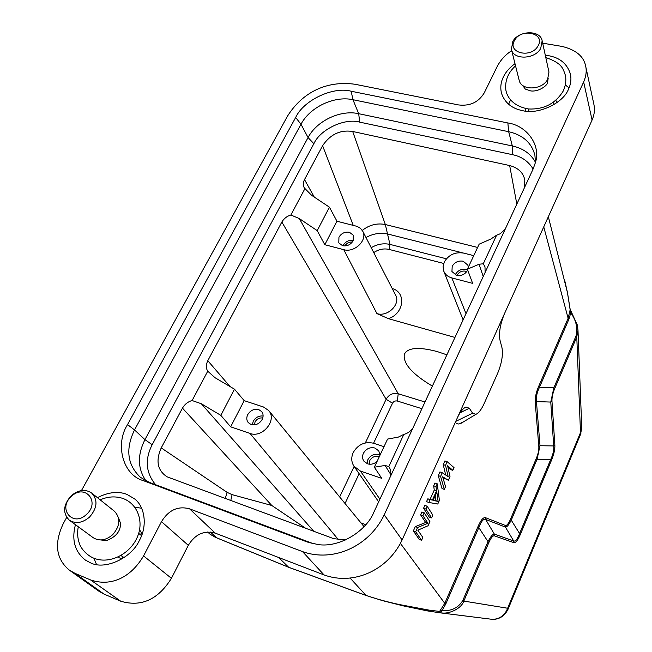 <?xml version="1.0" encoding="UTF-8"?>
<svg xmlns="http://www.w3.org/2000/svg" width="652" height="652" viewBox="0 0 652 652"><rect width="100%" height="100%" fill="white"/><g stroke="black" fill="none" stroke-linecap="round" stroke-linejoin="round"><path stroke-width="0.98" d="M118.517 517.81L120.498 523.263C120.71 531.135 116.089 536.898 106.618 540.532L100.677 539.962M69.381 520.239L93.163 537.68C99.365 541.437 105.877 540.443 112.674 534.713C120.204 525.919 120.799 518.112 114.475 511.274L91.598 492.993C98.044 499.986 97.352 508.022 89.511 517.101C82.445 523.026 75.738 524.069 69.381 520.239C62.535 513.189 63.122 505.047 71.141 495.797C78.395 489.774 85.208 488.837 91.598 492.993M71.304 496.506C57.229 508.845 73.138 527.712 86.626 514.281C100.718 501.641 84.499 483.246 71.304 496.506M139.455 533.996L142.136 534.078M122.592 558.585L121.851 556.026M530.679 90.913L525.308 89.063L522.578 85.339M511.404 49.373L519.155 80.229C521.062 90.807 541.951 90.367 547.582 79.511L548.96 72.054L542.154 40.799L540.712 48.411C534.868 59.511 513.336 60.131 511.404 49.373L512.831 41.402C518.747 30.31 540.427 29.764 542.154 40.799M514.697 40.204C506.506 52.69 530.924 58.973 537.965 46.031C545.977 33.407 521.608 27.466 514.697 40.204M548.185 78.338L547.419 83.032C547.004 85.648 538.739 91.834 531.168 90.962M446.889 354.835L437.223 351.567C418.82 346.717 407.875 347.573 404.379 354.134C402.732 363.327 412.064 373.987 432.374 386.114M457.182 275.486L457.411 274.924C459.236 271.884 461.934 270.637 465.495 271.191L466.726 271.664M352.333 242.047C349.195 241.835 346.766 243.066 345.038 245.722L344.941 245.943M254.386 424.868L255.079 421.86C256.921 418.845 259.48 417.573 262.748 418.03M379.187 456.93L378.347 456.563C374.721 455.838 371.885 457.117 369.847 460.418L369.44 464.208M467.631 269.855L466.343 269.398C461.551 268.657 457.924 270.327 455.463 274.41L455.259 274.891M353.327 240.36C348.967 239.855 345.609 241.484 343.245 245.258L342.993 245.804M263.098 416C258.844 415.642 255.56 417.386 253.245 421.249L252.308 424.819M379.969 454.819L379.293 454.558C374.362 453.482 370.548 455.21 367.85 459.741L367.027 463.629M468.258 267.353L467.883 265.16L463.197 261.224C458.356 260.466 454.688 262.161 452.203 266.293L451.942 271.534L456.53 275.34C461.404 276.122 465.088 274.427 467.582 270.254L467.688 270.018M349.439 232.275C344.957 231.599 341.461 233.22 338.95 237.165L338.787 242.87L342.569 245.706C347.084 246.415 350.597 244.777 353.115 240.808L353.311 235.217L349.439 232.275M258.746 409.586C254.15 408.6 250.482 410.279 247.727 414.639C246.317 417.655 246.497 420.312 248.257 422.61L251.102 424.533C255.723 425.544 259.406 423.857 262.169 419.464C263.538 416.506 263.392 413.898 261.713 411.624L258.746 409.586M379.961 455.267L378.804 450.931L374.973 448.038C369.994 446.938 366.139 448.69 363.4 453.287C362.162 456.115 362.308 458.715 363.84 461.086L367.524 463.816C370.988 464.794 374.175 463.988 377.084 461.404M446.4 258.795L389.953 244.394C383.417 243.041 377.174 244.15 371.224 247.711M524.069 188.501L524.819 180.164C523.426 172.788 518.373 167.923 509.668 165.551L352.691 131.476C340.295 129.601 330.271 134.345 322.601 145.706L304.508 179.585C303.009 182.682 302.935 185.445 304.28 187.874L311.607 195.298L329.431 207.189L336.954 221.232L357.125 226.383L360.417 228.298L362.708 231.142C367.932 239.92 354.574 253.041 343.759 249.675L376.938 313.604L388.462 318.681L454.957 337.443M465.993 313.653L451.852 277.931C447.9 276.798 445.202 274.541 443.767 271.159L443.075 266.652L444.289 262.014C448.657 254.761 455.104 251.786 463.613 253.09L473.759 255.641M451.852 277.931L472.643 283.367L467.386 269.203L479.147 244.174L490.801 239.064L496.588 235.217L500.084 233.815L505.137 229.3M336.954 221.232L324.81 244.72L343.759 249.675M304.867 188.746L290.89 215.005C286.994 216.13 283.979 218.477 281.843 222.03L207.792 360.695C205.902 364.688 205.885 368.193 207.735 371.192L215.062 377.736L234.484 389.179L244.182 400.646L263.449 406.987L268.64 410.499C277.491 419.929 262.487 438.429 249.96 433.409L230.645 426.824L220.832 415.348L201.305 403.735L313.799 531.323M244.182 400.646L230.645 426.824M390.352 476.685C391.249 473.132 390.874 469.978 389.228 467.215L388.812 466.596L385.071 465.455L374.354 467.215L381.738 478.34L360.434 471.078L353.963 466.237C351.289 462.04 351.053 457.451 353.254 452.488C358.07 444.411 364.851 441.331 373.604 443.254L384.004 446.677M477.614 247.442L385.332 224.532L389.953 244.394L389.089 249.414L443.702 263.449M329.431 207.189L317.206 230.629L324.81 244.72M234.484 389.179L220.832 415.348M305.829 528.381L271.778 505.471L232.088 494.648L230.743 500.646M374.354 467.215L387.573 439.081L398.315 437.109L403.808 434.403C407.533 433.466 410.573 431.339 412.92 428.038M485.112 272.454L484.99 266.79L483.279 263.783L479.049 264.239L467.386 269.203M483.279 263.783L496.588 235.217M290.89 215.005L299.292 218.567L398.225 393.751L397.329 401.037L421.901 408.682M317.206 230.629L299.292 218.567M207.735 371.192L192.112 400.532L201.305 403.735M192.112 400.532C188.053 401.624 184.834 404.15 182.462 408.119L161.223 447.891C155.526 460.874 157.474 470.516 167.067 476.816L333.612 538.642L345.527 539.962M388.812 466.596L403.808 434.403M533.116 168.99C528.34 161.248 521.47 156.48 512.513 154.687L359.676 122.128C344.818 117.751 320.222 129.349 313.865 143.701L152.185 444.705C144.654 459.513 145.812 472.855 155.641 484.738M535.471 162.291C530.834 153.831 523.124 148.387 512.342 145.966L358.698 113.692C340.54 109.536 316.75 120.791 308.07 137.556L144.94 439.644C137.254 455.014 137.613 468.772 146.015 480.931M580.345 434.819L580.94 433.262M210.221 534.347L216.937 537.957L288.706 567.313M216.871 537.916L213.367 536.327M507.973 609.4L580.557 434.33L581.747 427.655L577.99 330.238L576.784 336.954L580.549 434.338M492.985 619.376C500.051 618.846 504.941 615.129 507.647 608.243L508.055 609.204C504.705 615.904 499.595 619.302 492.741 619.4L437.508 612.505M535.463 162.511L534.909 155.306C531.73 142.902 522.986 135.029 508.674 131.688L352.952 99.707C334.354 95.542 309.936 107.107 300.988 124.255L134.524 429.937C125.29 449.041 127.262 464.843 140.457 477.354L149.316 482.374L313.905 543.898M510.54 99.911L508.617 104.271M569.033 87.898L565.374 84.996M525.659 111.109L525.52 108.525M555.854 100.326L556.824 102.527M141.614 508.218L134.866 507.248M93.921 558.234L96.52 564.518M139.561 529.734L142.16 533.988M122.519 558.634L118.778 557.721M365.951 595.439L288.649 567.256L365.87 595.366C376.22 598.911 387.329 601.951 399.195 604.51L429.106 610.125L426.97 610.818M581.731 427.655L580.59 432.382L507.647 608.243L463.808 601.079L488.747 542.774C490.964 537.778 492.863 535.471 494.452 535.846L513.784 542.643C515.634 543.083 517.843 540.304 520.41 534.29L551.535 460.141C553.964 454.232 555.072 449.195 554.852 445.023L551.967 401.135C551.812 397.557 552.717 393.4 554.665 388.657L553.85 387.81L576.001 336.065C577.998 328.38 576.262 320.621 570.785 312.797L568.911 319.211L568.12 318.306L570.198 309.627L571.331 311.909L570.785 312.797L570.174 309.961L567.444 292.561M504.461 313.718L457.166 418.25C459.937 412.162 462.863 408.429 465.935 407.035L469.326 408.25L472.602 413.197L475.895 414.33C478.641 413.156 481.388 409.57 484.143 403.564L497.582 373.457C501.755 363.303 503.214 354.729 501.975 347.72L499.978 340.165C498.723 332.903 500.214 324.085 504.461 313.718L592.081 120.049L583.654 81.973C586.132 76.129 586.8 70.815 585.643 66.039C583.711 56.3 575.822 49.756 561.967 46.406L542.668 43.179M511.738 50.709C505.765 54.377 500.981 59.528 497.37 66.162L484.265 92.845C478.568 102.25 469.994 106.276 458.535 104.931L354.949 84.255C327.027 80.383 302.65 91.973 287.475 116.178L81.459 490.573M66.683 517.419L63.334 523.499C53.896 543.507 55.942 559.09 69.487 570.247L75.102 573.401L90.595 579.946C110.783 586.849 130.636 577.892 143.562 555.928L161.484 521.649C168.689 509.986 178.069 505.724 189.602 508.853L302.528 551.6L324.068 574.942L215.225 533.124C204.133 530.166 195.16 534.232 188.306 545.325L161.484 521.649M70.261 570.785L98.534 590.997L103.97 594.07L120.718 601.209C141.223 607.281 158.126 599.653 171.419 578.308L188.306 545.325M143.187 480.589C122.796 474.966 114.85 444.24 127.547 424.582L295.666 117.482C303.449 100.253 333.335 86.154 351.175 91.239L507.851 122.951C526.221 125.469 541.046 144.524 535.528 162.234L533.165 168.892L374.02 511.877C366.44 531.152 339.342 548.079 317.866 544.526L307.19 541.975L143.187 480.589L149.316 482.374M545.3 55.257L548.568 55.689C560.166 57.759 567.484 64.043 570.533 74.54C571.421 79.536 570.744 84.369 568.528 89.055C563.442 103.171 538.136 114.988 522.415 110.612C511.812 108.509 504.852 102.771 501.535 93.391C500.141 87.653 500.777 82.152 503.417 76.903C505.642 72.144 509.505 67.726 514.99 63.643M97.433 497.655C108.428 492.097 118.281 491.013 126.977 494.403L134.614 498.886C145.592 507.386 147.148 527.052 139.381 540.427C131.541 558.234 104.589 570.459 90.302 562.733L85.379 560.068C74.793 551.69 71.484 539.897 75.445 524.689M435.153 495.805L435.829 500.646L433.221 500.117M551.967 401.135L550.769 402.072L553.85 387.801L539.506 387.223C536.906 392.651 535.887 397.435 536.449 401.575L540.003 445.715L537.077 459.244L511.404 519.783C508.927 524.819 506.93 527.256 505.43 527.085L485.61 519.424C483.548 518.568 481.339 521.16 478.984 527.199L445.756 604.054L441.934 610.631C451.355 611.291 458.323 607.876 462.863 600.37L487.835 542.016C490.548 536.58 492.725 533.947 494.363 534.11L513.694 540.997L505.43 527.085M554.852 445.023L553.711 445.952C554.127 449.709 553.149 454.183 550.769 459.383L537.077 459.244L536.286 458.478L510.573 519.057L519.587 533.572C517.468 539.122 515.512 541.592 513.703 540.989L513.784 542.643M551.535 460.141L550.761 459.383L519.587 533.572L520.41 534.29M494.452 535.846L494.355 534.11M488.747 542.774L478.055 526.425C480.899 519.986 483.385 517.077 485.52 517.688L485.61 519.424L494.363 534.11M462.863 600.37L463.808 601.079C461.534 608.365 449.913 613.817 442.488 613.019L440.671 612.913L441.934 610.631L439.587 611.429L444.778 603.336L400.409 543.401M278.648 557.493L288.649 567.256L216.806 537.859L210.335 532.032M437.353 612.481L439.587 611.429L429.106 610.125M592.081 120.049C594.412 114.622 595.023 109.446 593.899 104.54M583.654 81.973L384.224 514.836C369.113 546.523 333.042 562.643 302.528 551.6M324.068 574.942C353.417 585.724 387.834 570.394 402.105 539.962L457.166 418.25M438.12 501.429L433.091 500.418L436.832 492.064L438.12 501.429L435.829 500.646M567.509 292.862L548.348 216.725M444.314 489.375L445.536 486.637L442.667 476.775L448.38 480.279L450.002 476.653L447.606 465.781L452.83 470.328L454.036 467.623L447.182 461.697L445.536 465.365L448.185 476.685L442.227 472.716L439.913 471.95L438.25 475.634L442.032 488.601L444.314 489.375L440.573 476.408L442.227 472.716M437.761 504.029L428.853 502.456L430.116 499.652L432.398 500.108L436.571 490.817L435.992 486.596L437.239 483.808L439.407 500.353L437.761 504.029M431.575 517.875L432.814 515.096L427.166 506.213L425.903 509.033L431.575 517.875L429.285 517.077L423.572 508.226L425.903 509.033M421.567 540.263L422.83 537.452L417.851 530.19L428.046 525.773L429.912 521.592L424.207 512.798L422.936 515.626L427.948 523.279L425.65 522.472L415.275 526.645L413.352 530.924L419.269 539.44L421.567 540.263L415.683 531.755L417.606 527.476L427.948 523.279M543.752 226.88L568.12 318.306L538.674 386.359L539.506 387.223L568.911 319.211M538.666 386.359C536.083 392.471 534.933 397.859 535.235 402.52L536.441 401.567M535.235 402.52L538.837 446.636L540.003 445.715L553.703 445.935L550.769 402.072L536.449 401.575M538.837 446.636C539.017 449.978 538.169 453.922 536.286 458.478M510.573 519.057C508.544 523.686 506.8 525.822 505.341 525.439L505.439 527.077M455.259 422.463L456.897 423.678L458.804 424.02L463.621 421.762M447.182 461.697L444.876 460.94L443.221 464.599L445.536 465.365M443.221 464.599L445.691 475.023M440.573 476.408L438.25 475.634M442.895 477.557L448.38 480.279M447.948 467.313L450.548 469.57L452.83 470.328M437.239 483.808L434.925 483.034L433.67 485.813L434.256 490.035L430.084 499.318L427.793 498.853L426.53 501.657L428.853 502.456M435.992 486.596L433.67 485.813M436.571 490.817L434.256 490.035M432.398 500.108L430.084 499.318M430.116 499.652L427.793 498.853M427.166 506.213L424.843 505.406L423.572 508.226M424.207 512.798L421.877 511.991L420.605 514.819L422.936 515.626M420.605 514.819L425.65 522.472M417.606 527.476L415.275 526.645M415.683 531.755L413.352 530.924M373.735 252.601C378.682 249.308 383.8 248.249 389.089 249.414M463.319 253.025L387.875 234.044C380.312 232.454 373.017 233.62 365.992 237.524M392.211 288.534C406.555 292.357 404.053 313.588 388.462 318.681M424.998 402.007L398.225 393.751C392.969 392.675 388.934 394.509 386.123 399.268L392.496 403.238L373.563 443.238M376.938 313.604C387.761 317.222 400.931 304.06 395.568 295.054L362.708 231.142M397.329 401.037C395.234 400.605 393.621 401.339 392.496 403.238M359.138 473.711L345.038 503.507M360.98 522.92L365.813 524.656M338.6 539.897L249.96 433.409M352.691 131.476L385.332 224.532C377.035 222.902 369.35 224.858 362.276 230.4M281.843 222.03L386.123 399.268L365.348 442.928M354.134 466.498L339.651 496.946M232.088 494.648L227.1 492.35L225.225 498.609M390.768 474.542L385.071 465.455M360.434 471.078L379.904 499.196M483.222 276.521L479.049 264.239M509.668 165.551L516.824 204.1M322.601 145.706L353.221 225.323M304.508 179.585L314.288 197.091M207.792 360.695L230.058 386.571M182.462 408.119L271.778 505.471M161.223 447.891L227.1 492.35M152.185 444.705L144.94 439.644L134.524 429.937L127.547 424.582M313.865 143.701L308.07 137.556L300.988 124.255L295.666 117.482M359.676 122.128L358.698 113.692L352.952 99.707L351.175 91.239M512.513 154.687L512.342 145.966L508.674 131.688L507.851 122.951M554.665 388.657L576.784 336.954L576.001 336.065M75.102 573.401L103.97 594.07M90.595 579.946L120.718 601.209M143.562 555.928L171.419 578.308M189.602 508.853L215.225 533.124M312.218 543.312L307.19 541.975M366.082 595.488L350.116 578.063M384.224 514.836L402.105 539.962M445.756 604.054L444.778 603.336L478.063 526.433M505.341 525.439L485.52 517.688M469.326 408.25L460.133 412.732M472.602 413.197L455.748 421.388M120.457 497.737C136.219 501.51 144.312 519.758 137.751 536.034C131.508 552.366 112.503 563.491 96.732 559.163C86.985 556.718 80.408 547.501 79.479 543.638C77.515 538.299 77.115 532.676 78.289 526.767M545.789 57.506C563.035 63.643 562.912 68.827 565.52 75.656C566.335 80.946 565.528 86.154 563.083 91.272C555.308 103.692 543.825 109.601 528.625 108.99C511.315 106.105 505.838 94.768 505.699 88.248C505.243 79.674 508.527 72.217 515.545 65.868M528.422 108.974L529.016 111.337M405.731 352.056L404.379 354.134M268.648 410.491L364.036 526.637M288.771 567.346L216.937 537.957L210.327 534.444M210.36 534.477L207.621 532.016M134.605 498.894L135.037 499.253M571.339 311.925L577.338 325.038L577.99 330.246M288.779 567.354L365.992 595.455L382.537 600.639L403.009 605.814L427.337 610.883L440.671 612.913M585.773 66.7L593.931 104.532M564.485 279.415L567.493 292.715L570.198 309.627M463.816 408.299L465.813 407.084M475.895 414.338L460.491 423.653M121.06 555.439L124.043 557.639M138.672 533.369L141.557 535.667M443.767 271.159L463.107 319.871M353.954 466.237L378.665 501.861M85.388 560.06L86.072 560.533M553.475 102.209L553.996 104.597M120.001 497.623C113.399 496.196 106.789 496.938 100.163 499.839"/></g></svg>
